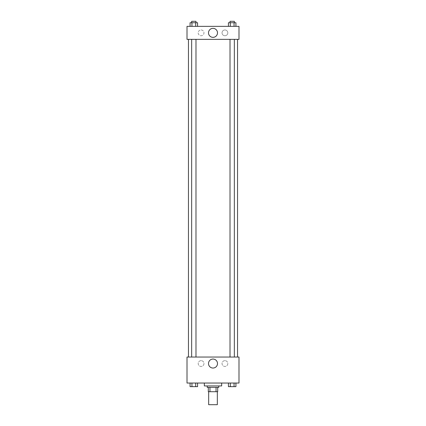 <?xml version="1.0" encoding="UTF-8"?>
<svg xmlns="http://www.w3.org/2000/svg" width="426" height="426" viewBox="0 0 426 426"><rect width="100%" height="100%" fill="white"/><g stroke="black" fill="none" stroke-linecap="round" stroke-linejoin="round"><path stroke-width="0.32" stroke-dasharray="2.13 1.6" d="M217.335 404.7L208.665 404.7M217.335 391.702L208.665 391.702L217.335 391.702M209.959 391.702L208.309 391.702L208.309 387.372L209.959 387.372L209.959 391.702L217.691 391.702M216.041 387.372L209.959 387.372L216.041 387.372L216.041 391.702M209.959 387.372L208.309 387.372M207.222 387.372L218.778 387.372M213 385.929L207.222 385.929L213 385.929M221.664 385.929L204.336 385.929M221.664 383.038L204.336 383.038L221.664 383.038M187.009 383.038L238.991 383.038L238.991 357.047L187.009 357.047L187.009 383.038M228.427 383.038L228.427 386.648L230.301 386.648L228.427 386.648L230.301 386.648L230.301 383.038L234.055 383.038L228.427 383.038L235.929 383.038L228.427 383.038L230.301 383.038L230.301 386.648L235.929 386.648L234.055 386.648L235.929 386.648L235.929 383.038L234.055 383.038L234.055 386.648L230.301 386.648L234.055 386.648L234.055 383.038L235.929 383.038L230.301 383.038L235.929 383.038M197.573 383.038L190.071 383.038L195.699 383.038L195.699 386.648L197.573 386.648L195.699 386.648L197.573 386.648L197.573 383.038L190.071 383.038L191.945 383.038L191.945 386.648L195.699 386.648L191.945 386.648L195.699 386.648L195.699 383.038L195.699 386.648M187.009 362.1L187.009 364.086L187.009 362.1M213 368.043A4.494 4.494 0 0 0 216.893 361.296A4.494 4.494 0 0 0 209.107 361.296A4.494 4.494 0 0 0 213 368.043M238.991 362.1L238.991 364.086L238.991 362.1M201.088 360.657A2.886 2.886 0 0 0 198.585 364.986A2.886 2.886 0 0 0 203.585 364.986A2.886 2.886 0 0 0 201.088 360.657A2.886 2.886 0 0 1 203.585 364.986A2.886 2.886 0 0 1 198.585 364.986A2.886 2.886 0 0 1 201.088 360.657M224.912 360.657A2.886 2.886 0 0 0 222.415 364.986A2.886 2.886 0 0 0 227.415 364.986A2.886 2.886 0 0 0 224.912 360.657A2.886 2.886 0 0 1 227.415 364.986A2.886 2.886 0 0 1 222.415 364.986A2.886 2.886 0 0 1 224.912 360.657M230.013 357.047L234.343 357.047L230.013 357.047L234.343 357.047L230.013 357.047L230.013 39.352L234.343 39.352L230.013 39.352M195.987 357.047L191.657 357.047L195.987 357.047L191.657 357.047L195.987 357.047L195.987 39.352L191.657 39.352L195.987 39.352M237.548 357.047L188.452 357.047L237.548 357.047M237.548 39.352L188.452 39.352L237.548 39.352M234.343 39.352L234.343 357.047M238.991 39.352L187.009 39.352L187.009 26.353L238.991 26.353L238.991 39.352M198.196 32.85A2.886 2.886 0 0 0 201.088 35.741A2.886 2.886 0 0 0 203.974 32.85A2.886 2.886 0 0 0 201.088 29.964A2.886 2.886 0 0 0 198.196 32.85M227.803 32.85A2.886 2.886 0 0 0 224.912 29.964A2.886 2.886 0 0 0 222.026 32.85A2.886 2.886 0 0 0 224.912 35.741A2.886 2.886 0 0 0 227.803 32.85M228.427 26.353L235.929 26.353L228.427 26.353L235.929 26.353L228.427 26.353L235.929 26.353L228.427 26.353L228.427 22.743L235.929 22.743L234.055 22.743L234.055 26.353L234.055 22.743L230.301 22.743L230.301 26.353L230.301 22.743L228.427 22.743L235.929 22.743L235.929 26.353M190.071 26.353L197.573 26.353L190.071 26.353L197.573 26.353L190.071 26.353L190.071 22.743L197.573 22.743L195.699 22.743L195.699 26.353L195.699 22.743L191.945 22.743L191.945 26.353L191.945 22.743L190.071 22.743L197.573 22.743L197.573 26.353M201.088 29.964A2.886 2.886 0 0 1 203.585 34.298A2.886 2.886 0 0 1 198.585 34.298A2.886 2.886 0 0 1 201.088 29.964M224.912 29.964A2.886 2.886 0 0 1 227.415 34.298A2.886 2.886 0 0 1 222.415 34.298A2.886 2.886 0 0 1 224.912 29.964M187.009 36.285L187.009 32.312L187.009 36.285M238.991 32.312L238.991 36.285L238.991 32.312M217.494 32.85A4.494 4.494 0 0 0 210.753 28.957A4.494 4.494 0 0 0 210.753 36.748A4.494 4.494 0 0 0 217.494 32.85M234.343 22.743L230.013 22.743L234.343 22.743L230.013 22.743L234.343 22.743L234.343 21.3L230.013 21.3L234.343 21.3L230.013 21.3L230.013 22.743M195.987 22.743L191.657 22.743L195.987 22.743L191.657 22.743L195.987 22.743L195.987 21.3L191.657 21.3L195.987 21.3L191.657 21.3L191.657 22.743M234.055 22.743L234.055 26.353M230.301 22.743L230.301 26.353M195.699 22.743L195.699 26.353M191.945 22.743L191.945 26.353M234.343 386.648L230.013 386.659M190.071 383.038L191.945 383.038L190.071 383.038L190.071 386.648L191.945 386.648L190.071 386.648L191.945 386.648L191.945 383.038L195.699 383.038L190.071 383.038L195.699 383.038M195.987 386.648L191.657 386.659M234.055 383.038L234.055 386.648M230.301 383.038L230.301 386.648M191.945 383.038L191.945 386.648M191.657 39.352L191.657 357.047"/><path stroke-width="0.64" d="M208.665 391.702L208.665 404.7L217.335 404.7L217.335 391.702M216.041 387.372L216.041 391.702L208.309 391.702L208.309 387.372M216.041 391.702L217.691 391.702L217.691 387.372L217.691 391.702M218.778 385.929L218.778 387.372L207.222 387.372L207.222 385.929M209.959 387.372L209.959 391.702M204.336 383.038L204.336 385.929L221.664 385.929L221.664 383.038M238.991 383.038L187.009 383.038L187.009 357.047L238.991 357.047L238.991 383.038M213 368.043A4.494 4.494 0 0 1 209.107 361.296A4.494 4.494 0 0 1 216.893 361.296A4.494 4.494 0 0 1 213 368.043M237.548 39.352L237.548 357.047M230.013 357.047L230.013 39.352M195.987 39.352L195.987 357.047M238.991 39.352L187.009 39.352L187.009 26.353L238.991 26.353L238.991 39.352M217.494 32.85A4.494 4.494 0 0 1 210.753 36.748A4.494 4.494 0 0 1 210.753 28.957A4.494 4.494 0 0 1 217.494 32.85M235.929 26.353L235.929 22.743L228.427 22.743L228.427 26.353M234.055 22.743L234.055 26.353M230.301 22.743L230.301 26.353M230.013 22.743L230.013 21.3L234.343 21.3L234.343 22.743M197.573 26.353L197.573 22.743L190.071 22.743L190.071 26.353M195.699 22.743L195.699 26.353M191.945 22.743L191.945 26.353M191.657 22.743L191.657 21.3L195.987 21.3L195.987 22.743M235.929 383.038L235.929 386.648L228.427 386.648L228.427 383.038M234.055 383.038L234.055 386.648M230.301 383.038L230.301 386.648M234.343 386.648L230.013 386.659M197.573 383.038L197.573 386.648L190.071 386.648L190.071 383.038M195.699 383.038L195.699 386.648M191.945 383.038L191.945 386.648M195.987 386.648L191.657 386.659M188.452 39.352L188.452 357.047M234.343 357.047L234.343 39.352M191.657 39.352L191.657 357.047"/></g></svg>
